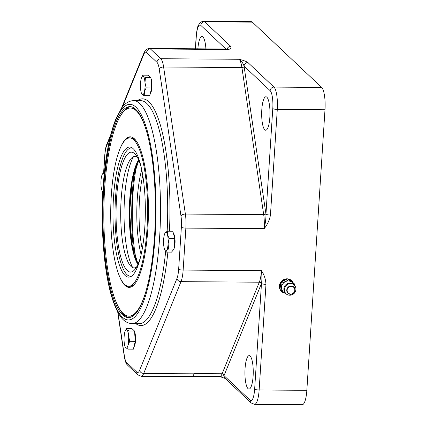 <?xml version="1.0" encoding="UTF-8"?>
<svg xmlns="http://www.w3.org/2000/svg" width="426" height="426" viewBox="0 0 426 426"><rect width="100%" height="100%" fill="white"/><g stroke="black" fill="none" stroke-linecap="round" stroke-linejoin="round"><path stroke-width="0.64" d="M104.2 174.08A9.292 2.311 -89.6 0 0 102.634 173.76L104.727 172.205M102.826 192.232L102.229 191.104M102.315 174.255L102.634 173.76A9.292 2.311 -89.6 0 0 102.283 174.319A9.292 2.311 -89.6 0 0 101.01 180.544A9.292 2.311 -89.6 0 0 101.622 189.437A9.292 2.311 -89.6 0 0 102.16 190.965A9.292 2.311 -89.6 0 0 102.847 191.844M164.942 233.24L165.261 232.745A9.292 2.311 -89.6 0 0 164.91 233.31A9.292 2.311 -89.6 0 0 163.637 239.529A9.292 2.311 -89.6 0 0 164.25 248.422A9.292 2.311 -89.6 0 0 164.787 249.955A9.292 2.311 -89.6 0 0 166.486 250.531L166.002 252.096L164.857 250.089M167.354 231.196L167.498 234.854A9.292 2.311 -89.6 0 0 165.261 232.745L167.354 231.196L172.85 231.233L174.751 238.565L174.074 249.018L168.579 248.976L166.486 250.531A9.292 2.311 -89.6 0 0 168.11 243.747L168.579 248.976M169.255 238.528L168.11 243.747A9.292 2.311 -89.6 0 0 167.498 234.854L169.255 238.528L174.751 238.565M174.074 249.018L171.502 252.133L166.002 252.096M173.504 233.746A8.083 2.013 90.4 0 1 175.059 240.168A8.083 2.013 90.4 0 1 174.106 248.518M125.771 285.345A75.274 18.717 -89.6 0 0 129.605 287.364M130.697 136.863A75.274 18.717 -89.6 0 0 126.831 138.823M120.35 147.934A75.274 18.717 90.4 0 1 130.244 136.837A75.274 18.717 90.4 0 1 148.418 212.244A75.274 18.717 90.4 0 1 129.158 287.38A75.274 18.717 90.4 0 1 119.429 276.144M146.736 131.89A104.082 25.885 -89.6 0 0 130.452 108.028L131.352 108.039A104.082 25.885 90.4 0 1 136.89 110.499M135.42 313.813A104.082 25.885 90.4 0 1 129.85 316.193L128.95 316.188A104.082 25.885 -89.6 0 0 145.575 292.566M130.452 108.028A104.082 25.885 -89.6 0 0 104.652 188.516A104.082 25.885 -89.6 0 0 128.95 316.188M119.418 308.722A105.478 26.231 -89.6 0 0 129.121 317.546M130.644 106.676A105.478 26.231 -89.6 0 0 120.814 115.361M141.23 376.259A18.584 4.622 -89.6 0 0 143.7 373.453A3.717 3.051 -157.9 0 1 139.632 370.274A14.867 3.696 90.4 0 1 136.826 372.132A3.717 3.509 133.3 0 0 137.88 374.864L141.23 376.259L191.636 376.627A18.584 4.622 -89.6 0 0 194.107 373.82L194.219 373.538L222.122 373.74A18.584 4.622 90.4 0 1 219.651 376.547L192.435 376.35M285.468 293.285A6.507 6.14 -46.7 0 1 284.078 292.555A6.507 6.14 -46.7 0 1 281.655 286.858A6.507 6.14 -46.7 0 1 285.489 281.613A6.507 6.14 -46.7 0 1 291.751 282.065L294.51 283.988L293.445 282.986L287.656 278.881L280.926 282.076L279.983 289.371A7.434 7.018 -46.7 0 1 279.371 285.995A7.434 7.018 -46.7 0 1 284.025 279.429A7.434 7.018 -46.7 0 1 291.672 280.638A7.434 7.018 -46.7 0 1 293.205 282.811M284.978 293.189A7.434 7.018 -46.7 0 1 281.474 291.459A7.434 7.018 -46.7 0 1 279.983 289.376M265.973 284.35A3.717 0.809 -176.3 0 1 261.479 283.482A20.443 5.085 -89.6 0 1 261.351 283.801L224.156 375.333A20.443 5.085 -89.6 0 1 224.028 375.636A3.717 3.509 -46.7 0 0 225.077 378.368L251.18 402.959L254.535 404.354L302.236 404.7A18.584 4.622 -89.6 0 0 306.842 390.328L259.141 389.982L265.973 284.35C265.717 279.36 264.216 274.791 261.452 270.643C262.017 276.144 262.022 280.42 261.479 283.482L254.647 389.114A14.867 3.696 90.4 0 1 250.131 400.227L224.028 375.636L219.8 376.563L225.189 378.458M306.842 390.328L324.99 109.754A18.584 4.622 -89.6 0 0 321.689 87.436L252.346 22.131A18.584 4.622 -89.6 0 0 251.313 21.646L203.607 21.3A18.584 4.622 -89.6 0 1 204.645 21.785L252.346 22.131M247.879 62.505C246.074 61.339 243.15 60.268 239.098 59.283C241.462 60.945 243.113 63.213 244.045 66.099L270.148 90.685A14.867 3.696 90.4 0 1 272.789 108.539L265.957 214.171C266.048 218.197 265.451 223.027 264.168 228.666C267.459 224.566 269.557 220.024 270.451 215.039A3.717 0.809 -176.3 0 1 265.957 214.171A20.443 5.085 -89.6 0 0 265.888 213.666L244.119 66.594A20.443 5.085 -89.6 0 0 244.045 66.099A3.717 3.509 133.3 0 1 247.879 62.505L273.982 87.09A3.717 3.509 133.3 0 0 270.148 90.685M125.063 275.462A65.05 16.177 -89.6 0 0 128.689 277.156A65.05 16.177 -89.6 0 0 145.341 212.223A65.05 16.177 -89.6 0 0 129.632 147.055A65.05 16.177 -89.6 0 0 113.14 204.624A65.05 16.177 -89.6 0 0 125.063 275.462M119.844 149.148A74.156 18.44 -89.6 0 0 111.287 232.42A74.156 18.44 -89.6 0 0 128.625 286.261A74.156 18.44 -89.6 0 0 147.604 212.239A74.156 18.44 -89.6 0 0 129.696 137.949A74.156 18.44 -89.6 0 0 119.844 149.148M134.6 331.854A8.083 2.013 90.4 0 1 135.548 340.108A8.083 2.013 90.4 0 1 133.94 346.812M150.985 78.432A8.083 2.013 90.4 0 1 151.901 87.319A8.083 2.013 90.4 0 1 150.325 93.39M115.909 122.56A105.478 26.231 90.4 0 1 129.925 106.633A105.478 26.231 90.4 0 1 155.389 212.297A105.478 26.231 90.4 0 1 128.396 317.578A105.478 26.231 90.4 0 1 103.736 240.994A105.478 26.231 90.4 0 1 115.909 122.56M128.625 286.261L130.063 286.272A74.156 18.44 -89.6 0 0 135.361 283.21M136.389 141.097A74.156 18.44 -89.6 0 0 131.139 137.96L129.696 137.949M134.478 170.831A91.073 22.647 -89.6 0 0 133.881 253.449M245.056 368.565A16.726 4.159 90.4 0 1 249.205 355.63A16.726 4.159 90.4 0 1 253.246 372.383A16.726 4.159 90.4 0 1 248.965 389.082A16.726 4.159 90.4 0 1 245.056 368.565M197.872 48.814A16.726 4.159 90.4 0 1 201.977 36.524A16.726 4.159 90.4 0 1 205.902 48.873M261.798 109.706A16.726 4.159 90.4 0 1 265.946 96.771A16.726 4.159 90.4 0 1 269.983 113.529A16.726 4.159 90.4 0 1 265.702 130.228A16.726 4.159 90.4 0 1 261.798 109.706M227.851 49.006L228.725 49.512C230.732 48.575 231.409 47.526 230.748 46.37A3.717 3.509 133.3 0 0 227.101 49.027M142.236 248.986A55.758 13.866 90.4 0 1 142.769 175.416M141.73 169.777A57.617 14.33 -89.6 0 0 141.118 254.61M136.325 260.76A75.737 18.835 90.4 0 1 137.028 163.557M130.617 276.708A65.05 16.177 90.4 0 1 129.701 276.154M130.628 148.072A65.05 16.177 90.4 0 1 131.549 147.529M132.587 148.179A64.124 15.948 -89.6 0 0 131.426 147.998A64.124 15.948 -89.6 0 0 115.169 204.746A64.124 15.948 -89.6 0 0 126.921 274.568A64.124 15.948 -89.6 0 0 130.5 276.24A64.124 15.948 -89.6 0 0 131.661 276.075M141.352 168.014A59.938 14.905 -89.6 0 0 135.681 154.766A59.938 14.905 -89.6 0 0 116.665 196.61A59.938 14.905 -89.6 0 0 127.188 270.499A59.938 14.905 -89.6 0 0 134.85 269.536A59.938 14.905 -89.6 0 0 140.713 256.372M137.316 157.215A55.758 13.866 -89.6 0 0 131.389 158.232A55.758 13.866 -89.6 0 0 120.696 212.047A55.758 13.866 -89.6 0 0 130.612 266.005A55.758 13.866 -89.6 0 0 131.048 266.452A55.758 13.866 -89.6 0 0 136.522 267.107M133.503 156.688A60.407 15.022 -89.6 0 0 124.041 212.068A60.407 15.022 -89.6 0 0 132.704 267.581M284.813 293.077A7.434 7.018 -46.7 0 1 281.708 291.656A7.434 7.018 -46.7 0 1 281.421 291.405M291.613 280.585A7.434 7.018 -46.7 0 1 293.104 282.742M283.892 292.422A6.97 6.576 -46.7 0 1 282.118 291.405A6.97 6.576 -46.7 0 1 281.224 290.505M280.052 288.232A6.97 6.576 -46.7 0 1 280.745 282.944M281.708 281.618A6.97 6.576 -46.7 0 1 286.65 279.264M288.445 279.429A6.97 6.576 -46.7 0 1 292.353 282.193M287.656 278.881L291.751 282.065A6.507 6.14 -46.7 0 1 293.732 284.509M286.677 294.228A5.937 5.602 -46.7 0 1 287.06 284.765A5.937 5.602 -46.7 0 1 295.793 287.832A5.937 5.602 -46.7 0 1 288.929 295.149A5.937 5.602 -46.7 0 1 286.677 294.228M286.927 294.441L281.043 290.372L281.985 283.077L288.716 279.882M294.51 283.988L294.43 285.186M279.983 289.371L281.043 290.372M280.926 282.076L281.985 283.077M141.789 77.101L142.854 75.173L148.349 75.21L150.932 77.644L151.64 87.91L149.76 95.743L144.265 95.706L142.172 94.481A9.292 2.311 -89.6 0 0 144.398 91.782A9.292 2.311 -89.6 0 0 144.984 82.729A9.292 2.311 -89.6 0 0 143.338 76.382A9.292 2.311 -89.6 0 0 141.789 77.101A9.292 2.311 -89.6 0 0 141.112 79.082A9.292 2.311 -89.6 0 0 140.527 88.134A9.292 2.311 -89.6 0 0 141.666 93.747A9.292 2.311 -89.6 0 0 142.172 94.481L141.746 93.901M151.64 87.91L146.145 87.873L144.398 91.782L144.265 95.706M150.932 77.644L145.436 77.607L144.984 82.729L146.145 87.873M142.854 75.173L143.338 76.382L145.436 77.607M127.88 349.128L133.375 349.171L135.25 341.332L134.547 331.066L131.964 328.638L126.463 328.595L126.953 329.804A9.292 2.311 -89.6 0 0 125.398 330.528A9.292 2.311 -89.6 0 0 124.722 332.509A9.292 2.311 -89.6 0 0 124.136 341.556A9.292 2.311 -89.6 0 0 125.281 347.174A9.292 2.311 -89.6 0 0 125.782 347.909A9.292 2.311 -89.6 0 0 128.013 345.209A9.292 2.311 -89.6 0 0 128.599 336.157A9.292 2.311 -89.6 0 0 126.953 329.804L129.046 331.029L128.599 336.157L129.754 341.295L128.013 345.209L127.88 349.128L125.356 347.323M135.25 341.332L129.754 341.295M134.547 331.066L129.046 331.029M125.398 330.528L126.463 328.595M194.107 373.82L143.7 373.453L181.007 281.645A18.584 4.622 -89.6 0 0 183.148 270.079L185.864 228.102A18.584 4.622 -89.6 0 0 185.379 214.065L163.611 66.999A18.584 4.622 -89.6 0 0 160.794 58.719L150.421 48.947A18.584 4.622 -89.6 0 0 149.382 48.463L199.789 48.825A18.584 4.622 -89.6 0 1 200.822 49.309L228.725 49.512A18.584 4.622 90.4 0 0 227.692 49.027L199.789 48.825M122.305 107.24L143.78 54.4A14.867 3.696 90.4 0 1 146.581 52.542A3.717 3.509 -46.7 0 1 150.421 48.947L200.822 49.309M146.581 52.542L156.96 62.313A14.867 3.696 90.4 0 1 159.212 68.937L180.981 216.003A14.867 3.696 90.4 0 1 181.37 227.234L178.654 269.211A14.867 3.696 90.4 0 1 176.944 278.466A3.717 3.051 22.1 0 0 181.007 281.645L259.317 282.209L222.122 373.74A1.858 1.528 22.1 0 1 224.156 375.333M178.654 269.211A3.717 0.809 3.7 0 0 183.148 270.079L261.452 270.643A18.584 4.622 90.4 0 1 259.317 282.209A1.858 1.528 22.1 0 1 261.351 283.801M270.451 215.039L277.283 109.407L324.99 109.754M181.37 227.234A3.717 0.809 3.7 0 0 185.864 228.102L264.168 228.666A18.584 4.622 90.4 0 0 263.689 214.629L185.379 214.065A3.717 1.906 -8.4 0 0 180.981 216.003M159.212 68.937A3.717 1.906 -8.4 0 1 163.611 66.999L241.92 67.564L263.689 214.629A1.858 0.953 -8.4 0 0 265.888 213.666M156.96 62.313A3.717 3.509 -46.7 0 1 160.794 58.719L239.098 59.283A18.584 4.622 90.4 0 1 241.92 67.564A1.858 0.953 -8.4 0 0 244.119 66.594M321.689 87.436L273.982 87.09A18.584 4.622 -89.6 0 1 277.283 109.407A3.717 0.809 -176.3 0 1 272.789 108.539M230.748 46.37L204.645 21.785A3.717 3.509 133.3 0 0 200.811 25.379L225.908 49.017M176.944 278.466L139.632 370.274M143.78 54.4A3.717 3.051 -157.9 0 1 143.935 53.026C145.149 51.285 144.909 49.059 149.382 48.463M103.731 172.812L104.871 155.181A14.867 3.696 90.4 0 1 106.585 145.932A3.717 3.051 -157.9 0 1 106.74 144.558L110.877 134.371M106.585 145.932L110.227 136.959M104.871 155.181A3.717 0.809 -176.3 0 1 104.764 154.968C105.462 148.685 106.122 145.213 106.74 144.558M102.309 206.504A14.867 3.696 90.4 0 1 102.16 197.163A3.717 0.809 -176.3 0 1 102.048 196.95L102.405 191.46M102.16 197.163L102.512 191.673M136.826 372.132L126.634 362.526A14.867 3.696 90.4 0 1 124.376 355.902A3.717 1.906 171.6 0 0 124.301 356.471L117.72 312.008M124.376 355.902L117.938 312.412M126.634 362.526A3.717 3.509 133.3 0 0 127.683 365.258C126.245 364.219 125.116 361.291 124.301 356.471M115.616 120.585A107.799 26.806 90.4 0 1 155.98 208.538A107.799 26.806 90.4 0 1 115.888 307.194A107.799 26.806 90.4 0 1 115.616 120.585M131.953 323.643A111.516 27.733 -89.6 0 0 160.495 212.334A111.516 27.733 -89.6 0 0 133.567 100.616C128.647 100.919 124.557 103.587 121.288 108.625L115.771 119.211C110.542 132.353 106.745 150.043 104.386 172.28C101.484 201.232 101.51 229.838 104.461 258.081C107.437 285.026 112.57 304.185 119.86 315.554C123.039 320.581 127.076 323.281 131.953 323.643L139.158 323.696A111.516 27.733 90.4 0 0 165.645 251.537M135.873 323.675A113.375 28.196 -89.6 0 0 167.881 252.107M169.431 231.206A113.375 28.196 -89.6 0 0 137.486 100.648M133.567 100.616L140.766 100.669A111.516 27.733 90.4 0 1 167.157 231.307M135.516 258.72A100.366 24.958 90.4 0 1 134.659 250.893M135.218 173.403A100.366 24.958 90.4 0 1 136.192 165.592M195.497 48.798L196.295 36.487A14.867 3.696 90.4 0 1 200.811 25.379M195.374 48.793L196.184 36.274A3.717 0.809 3.7 0 0 196.295 36.487M254.535 404.354A18.584 4.622 -89.6 0 0 259.141 389.982A3.717 0.809 -176.3 0 1 254.647 389.114M251.18 402.959A3.717 3.509 -46.7 0 1 250.131 400.227M138.647 159.936A55.833 13.888 -89.6 0 0 129.286 212.105A55.833 13.888 -89.6 0 0 137.896 264.408M138.759 160.197A55.992 13.925 -89.6 0 0 129.637 212.111A55.992 13.925 -89.6 0 0 138.008 264.147M288.62 293.37A3.962 3.738 -46.7 0 1 289.483 286.709A3.962 3.738 -46.7 0 1 294.771 290.452A3.962 3.738 -46.7 0 1 288.62 293.37M288.381 293.589A4.287 4.047 133.3 0 0 295.037 290.431A4.287 4.047 133.3 0 0 289.313 286.378A4.287 4.047 133.3 0 0 288.381 293.589M102.16 190.965L102.336 191.333M164.787 249.955L164.963 250.318M121.415 108.444L143.935 53.026M103.603 172.903L104.764 154.968M102.048 196.95L102.288 207.611M137.88 374.864L127.683 365.258M196.184 36.274C196.86 29.958 197.589 26.332 198.367 25.384C200.486 22.12 199.688 22.237 203.607 21.3M132.348 148.003L131.426 147.998M131.421 276.245L130.5 276.24M138.78 160.245L132.278 180.704L129.648 212.111L131.82 243.55L138.029 264.104M295.793 287.832A6.039 6.039 0 0 0 288.429 283.333A6.039 6.039 0 0 0 288.929 295.149"/></g></svg>
